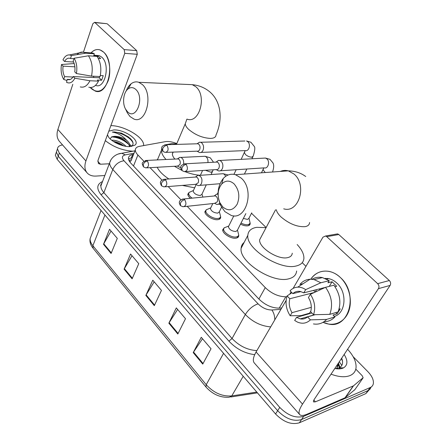<?xml version="1.0" encoding="UTF-8"?>
<svg xmlns="http://www.w3.org/2000/svg" width="446" height="446" viewBox="0 0 446 446"><rect width="100%" height="100%" fill="white"/><g stroke="black" fill="none" stroke-linecap="round" stroke-linejoin="round"><path stroke-width="0.67" d="M238.66 234.93L238.744 235.806C238.632 237.071 237.74 237.852 236.073 238.147C231.24 239.151 222.197 233.431 222.732 229.735L224.277 227.694M220.592 216.511L220.686 217.375C220.58 218.629 219.661 219.387 217.927 219.644C213.132 220.486 204.441 215.084 204.926 211.594L206.359 209.665M190.425 198.314C188.686 196.831 187.822 195.448 187.827 194.161L189.16 192.338M250.106 222.916L250.184 223.725C250.078 224.879 249.247 225.581 247.703 225.827C245.601 226.066 243.198 225.498 240.494 224.132M131.007 160.855L135.322 149.968C135.305 151.495 136.169 153.179 137.898 155.007L143.88 161.235M187.186 206.32L265.259 287.609C271.636 293.646 278.488 296.702 285.808 296.78L286.823 296.718M150.062 167.668L161.987 180.089M168.198 186.556L180.942 199.819M176.806 143.573C172.334 141.811 168.504 141.176 165.304 141.666L139.475 146.338C136.822 146.857 135.439 148.066 135.322 149.968M305.967 266.346L302.221 262.7M266.145 227.538L251.505 213.266M211.733 174.509L211.287 174.074M353.143 356.677L367.889 371.696C371.942 375.961 373.77 379.908 373.363 383.532C373.034 385.411 371.97 386.754 370.163 387.563L303.704 416.296C295.826 418.504 287.843 415.544 279.754 407.415L59.301 153.067L57.45 148.914C57.623 146.773 59.324 145.446 62.552 144.928M368.981 390.06L365.871 393.595L299.377 422.791L301.535 419.552C293.658 421.788 285.696 418.839 277.652 410.71L58.236 156.212L56.397 152.047L56.993 150.263L56.397 152.047L58.236 156.212L277.652 410.71C285.696 418.839 293.658 421.788 301.535 419.552L368.011 390.584L301.535 419.552L303.704 416.296M371.117 387.05L370.013 389.157L368.011 390.584L370.013 389.157L371.117 387.05M133.594 154.333L132.674 154.511C129.992 155.063 128.587 156.312 128.454 158.258C128.431 159.802 129.268 161.485 130.962 163.308L258.864 299.015C265.18 305.092 272.004 308.136 279.341 308.136L281.716 307.969M128.498 158.977L132.3 157.589M299.377 422.791C291.506 425.044 283.572 422.111 275.567 413.988L57.183 159.339L55.354 155.163L55.951 153.374M103.505 244.302L109.538 229.255L117.292 238.381L111.093 253.467L103.505 244.302L103.756 243.778L111.327 252.904M168.85 323.183L176.315 307.902L185.497 318.717L177.826 334.015L168.85 323.183L169.151 322.648L178.11 333.446M193.224 352.608L201.263 337.282L211.014 348.761L202.746 364.098L193.224 352.608L193.547 352.067L203.053 363.529M124.094 269.161L130.566 254.019L138.756 263.664L132.111 278.834L124.094 269.161L124.367 268.631L132.356 278.271M145.842 295.414L152.788 280.194L161.452 290.396L154.316 305.644L145.842 295.414L146.132 294.878L154.584 305.075M154.177 281.827L146.132 294.878M132.016 255.725L124.367 268.631M202.501 338.737L193.547 352.067M177.636 309.452L169.151 322.648M111.043 231.022L103.756 243.778M347.601 349.279C353.706 355.936 356.51 362.163 356.019 367.956C355.507 371.568 353.461 374.127 349.876 375.632C344.925 377.483 338.642 376.998 331.032 374.166M336.602 368.764L337.349 366.813L337.393 364.611M336.368 368.736L338.202 365.53L338.246 363.334M335.676 368.636L339.111 367.844C342.595 365.965 343.448 362.749 341.669 358.188M344.15 354.47C348.008 360.68 347.802 365.146 343.526 367.861L342.745 368.206C340.599 369.015 337.957 369.104 334.823 368.48M335.353 368.58L335.108 368.05M339.997 368.825L339.952 367.844M339.902 367.409L338.469 362.999M339.557 368.864L339.451 367.844M339.423 367.688L338.308 364.181M342.528 361.271L341.435 358.539M340.432 277.563C349.257 285.869 352.864 301.189 348.471 311.966C344.15 322.804 332.894 327.108 323.082 322.302L328.551 324.069C349.123 329.103 358.757 293.529 340.432 277.563C330.843 268.169 317.056 269.295 310.784 279.213C315.4 272.668 321.599 270.086 329.382 271.452C333.357 272.339 337.037 274.379 340.432 277.563M355.797 369.126L362.191 375.699L363.128 377.717L353.472 385.851L345.249 397.687L307.149 414.172C303.659 415.655 301.245 415.867 299.896 414.802C298.184 413.113 299.06 409.556 302.522 404.126L378.431 288.646C379.334 286.901 379.072 285.234 377.645 283.656L389.336 280.528C390.752 282.073 391.008 283.701 390.111 285.418L314.352 399.231C313.454 400.62 313.226 401.528 313.666 401.957L315.406 401.824L353.472 385.851M354.932 389.57L345.249 397.687M299.489 414.34L254.532 363.222C252.514 361.171 253.027 357.424 256.076 351.983L286.126 300.409M335.816 234.2L337.605 233.882L338.804 234.54L326.756 236.664L377.645 283.656M326.756 236.664L325.552 235.995L322.954 237.183L293.117 288.395M289.755 294.176L291.093 291.874M338.804 234.54L389.336 280.528M326.784 279.14L327.37 278.432L326.784 279.14M339.306 361.745L341.82 365.419M310.371 294.315L308.437 297.532C311.213 302.165 311.955 306.915 310.667 311.776L313.56 314.725C315.757 307.734 314.692 300.927 310.371 294.315L325.547 287.319L333.898 285.211C340.019 293.808 341.413 302.711 338.09 311.905L329.789 314.358L313.56 314.725M315.205 314.686L307.539 316.905C305.421 318.734 302.985 319.397 300.225 318.89L296.523 317.362L311.86 312.992M311.999 279.263C315.16 277.373 318.639 276.815 322.43 277.59L329.237 280.707L327.972 282.781L332.08 281.772L336.713 286.243L334.979 286.683M325.078 278.404L328.802 278.655C331.746 279.296 334.467 280.802 336.964 283.171C347.49 292.526 345.784 313.326 334.394 316.381M311.302 307.333L292.002 312.668L290.168 315.751L301.022 315.612L309.396 313.231L310.829 311.197M327.37 279.001L327.721 278.471M307.539 316.905L310.41 319.849L326.611 319.403L334.918 316.905L333.028 315.021L337.109 313.806L340.265 308.838L339.044 309.19M334.918 316.905C331.913 320.105 328.306 321.689 324.097 321.644M326.611 319.403C322.96 323.261 318.572 324.772 313.454 323.93M300.916 291.612L292.821 293.63L290.051 290.809C292.169 288.523 294.734 287.302 297.733 287.14L310.093 279.229C306.034 279.497 302.633 281.236 299.896 284.464L303.124 283.695M310.093 279.229L314.04 279.575L320.869 282.747L305.688 289.638L303.782 292.849L325.351 287.408M329.237 280.707L320.869 282.747M310.41 319.849C306.658 323.411 302.31 324.142 297.37 322.045L294.672 320.451L296.523 317.362M290.168 315.751C286.076 309.312 285.044 302.7 287.079 295.921L289.833 298.742L314.374 292.464M291.952 292.743L287.079 295.921M297.733 287.14C300.448 287.051 303.096 287.882 305.688 289.638M292.002 312.668C289.342 308.136 288.623 303.492 289.833 298.742M292.821 293.63C295.007 291.628 297.571 290.926 300.52 291.517L303.782 292.849M325.547 287.319C331.696 296.038 333.112 305.053 329.789 314.358M319.42 290.14L320.117 288.729M316.448 289.655L315.422 291.985M332.08 281.772L329.248 286.382M335.86 312.562L337.109 313.806M313.51 290.396L315.21 292.08M234.05 183.836C229.712 180.167 225.609 180.217 221.74 183.986C217.709 189.266 217.079 195.487 219.85 202.646L222.799 206.972C228.346 211.476 233.147 210.54 237.194 204.156C240.11 196.552 239.062 189.773 234.05 183.836M224.806 211.571L220.558 205.327C216.566 195.053 217.475 186.094 223.284 178.45C226.813 174.709 230.883 173.461 235.505 174.693L241.197 178.099C254.984 189.935 246.354 220.77 231.223 215.435L224.806 211.571M261.428 236.425L259.667 239.736C258.485 247.441 278.064 260.096 287.586 257.643C290.508 257.013 292.069 255.525 292.264 253.177M297.147 244.52C301.791 249.554 304.038 254.181 303.893 258.401C303.564 262.337 300.955 264.874 296.077 266.006C279.848 270.488 245.729 248.494 247.842 235.298C248.232 230.877 251.21 228.218 256.79 227.326L266.084 227.65M296.623 271.001C296.233 275.004 293.602 277.613 288.724 278.822C272.489 283.584 238.833 261.69 241.124 248.244C241.297 245.841 242.301 243.906 244.135 242.446M135.796 89.456C133.287 87.215 130.728 87.026 128.136 88.888C123.408 92.277 122.076 103.093 125.577 109.142L127.4 111.623C135.952 121.1 145.073 97.724 135.796 89.456M126.168 91.029C127.372 87.845 129.028 85.426 131.13 83.759C133.566 81.913 136.119 81.423 138.795 82.298L142.302 84.506C153.703 94.201 146.199 124.211 134.006 119.099L130.042 116.579L127.411 112.989L126.067 109.961M165.895 144.688L171.771 143.634L176.672 143.885M172.981 152.114L172.39 153.926C172.373 155.464 173.21 157.182 174.899 159.077M200.382 175.289C195.677 175.01 190.604 173.817 185.151 171.716M181.684 170.238L174.408 166.286M166.035 159.501C162.929 156.117 161.391 153.056 161.407 150.324L161.72 148.54M194.668 187.822L182.364 185.408M168.85 178.969C163.058 175.161 159.172 171.258 157.198 167.261M157.059 159.936L157.784 159.016M251.717 212.853L248.94 218.261L247.541 219.438L243.393 218.417M248.98 218.189L250.106 222.933L249.292 224.154L247.798 224.678C245.824 224.901 243.572 224.366 241.03 223.078M216.159 169.608L218.546 170.89C220.123 171.225 221.378 170.506 222.303 168.733C223.357 165.895 222.972 163.42 221.155 161.307L219.739 160.471L218.512 160.404L216.31 161.987M185.698 171.565L216.21 169.603C217.353 169.848 218.256 169.324 218.925 168.036C219.683 165.984 219.404 164.195 218.094 162.662L217.063 162.054L215.78 162.121M196.987 151.166L199.379 152.482C200.912 152.816 202.127 152.092 203.019 150.296C204.017 147.487 203.644 145.067 201.904 143.038L200.611 142.268L199.496 142.196L197.372 143.684M166.347 152.376L197.043 151.166C198.152 151.406 199.028 150.876 199.674 149.577C200.388 147.542 200.12 145.792 198.866 144.326L197.929 143.763L196.786 143.796M245.846 213.595L237.406 230.208L235.895 231.519C231.881 231.24 229.372 229.657 228.374 226.774L228.815 225.893M214.649 203.359L217.04 204.53L219.839 203.605M237.456 230.114L238.677 234.769C238.571 235.951 237.74 236.681 236.174 236.96C231.636 237.891 223.162 232.533 223.658 229.071L224.115 227.873L226.797 226.802M184.388 206.621L214.66 203.359L217.213 201.899C217.966 199.908 217.693 198.13 216.394 196.563L215.24 195.878L213.913 196.006M218.077 194.266L216.628 194.166L214.493 195.833M221.539 207.239L219.298 211.867L217.737 213.132C213.807 212.82 211.365 211.309 210.406 208.594L210.791 207.78M195.655 184.326L198.046 185.53C199.496 185.82 200.639 185.135 201.48 183.484C202.595 179.626 201.743 176.934 198.922 175.406L197.818 175.362L195.744 176.934M219.343 211.772L220.608 216.349C220.508 217.525 219.644 218.233 218.016 218.473C213.523 219.259 205.366 214.191 205.823 210.919L206.236 209.804L208.706 208.756M165.221 186.796L195.677 184.326L198.158 182.838C198.866 180.87 198.598 179.13 197.355 177.625L196.307 176.99L195.119 177.079M206.286 184.845L201.915 194.266L200.304 195.487C196.463 195.142 194.082 193.692 193.157 191.133L193.497 190.386M177.48 166.107L179.872 167.345L180.847 167.401M146.929 167.847L177.508 166.107L179.922 164.602C180.585 162.651 180.329 160.95 179.136 159.501L178.177 158.915L177.118 158.971M183.601 163.989C183.958 160.644 183.027 158.453 180.808 157.421L179.794 157.366L177.787 158.854M192.154 198.141C189.879 196.53 188.725 194.98 188.697 193.486L189.076 192.443L191.345 191.429M103.656 52.154C109.499 57.579 111.595 71.382 108.049 81.122C103.427 91.335 97.785 93.777 91.123 88.453L90.27 87.494L95.16 91.034C107.954 96.436 115.743 62.457 103.656 52.154C99.33 48.441 95.098 48.692 90.962 52.907C93.788 49.896 96.843 48.904 100.144 49.935L103.656 52.154M104.827 175.518L96.024 176.07C92.456 176.265 89.618 175.35 87.516 173.316C84.707 170.311 84.171 166.191 85.922 160.95L124.763 53.336L124.194 49.606L136.716 50.621L137.273 54.3L97.992 160.398L98.399 163.554L100.45 164.223L109.287 163.777M86.819 172.53L59.87 141.884C56.977 138.778 56.313 134.636 57.885 129.468L72.804 84.339M106.583 23.666L94.948 22.601L124.194 49.606M94.948 22.601L94.563 22.356L92.846 23.733L83.435 52.188M107.408 23.956L136.716 50.621M129.741 144.487L131.748 146.149M74.114 58.242L73.161 61.174C74.794 64.202 75.329 67.764 74.772 71.851L76.417 73.529C77.409 67.58 76.64 62.49 74.114 58.242L88.447 55.783L97.055 56.397C100.657 61.905 101.671 68.617 100.105 76.534L91.519 76.115L76.417 73.529M73.228 76.55L74.861 78.234C72.514 82.504 69.743 83.865 66.549 82.309L67.251 79.338L67.792 79.561C69.866 80.152 71.678 79.148 73.228 76.55L99.163 77.777L99.798 76.517M67.251 79.338L70.273 79.472M89.724 52.818L92.835 53.046L94.362 53.799L93.727 55.689L97.958 55.99L100.645 58.582L98.31 58.42M96.542 55.416L99.291 55.616L101.894 57.261C110.608 64.748 104.994 89.323 95.684 85.409M74.861 78.234L89.93 80.754L98.499 81.127L97.406 80.04L101.632 80.23L103.232 75.658L100.322 75.513M98.499 81.127C95.857 86.184 92.617 88.213 88.782 87.215M89.93 80.754C87.304 85.861 84.082 87.912 80.263 86.903M74.198 63.544L61.492 64.514L63.076 66.142L74.889 66.828M76.996 54.641C78.819 52.739 80.798 51.892 82.934 52.104L85.766 53.163L71.449 55.583L70.507 58.504L73.958 58.733M94.362 53.799L85.766 53.163M72.943 77.03L64.653 76.64L63.739 79.477L66.883 80.47M63.739 79.477C61.314 75.296 60.567 70.306 61.492 64.514M73.618 62.044L64.57 61.47L62.975 59.848C64.72 56.374 66.911 54.73 69.548 54.919L71.449 55.583M64.653 76.64C63.076 73.651 62.546 70.15 63.076 66.142M64.57 61.47C66.12 58.766 67.97 57.724 70.122 58.348L70.507 58.504M88.447 55.783C92.043 61.347 93.069 68.121 91.519 76.115M93.967 77.532L93.381 76.205M97.958 55.99L97.568 57.138M99.163 77.777L101.632 80.23M110.876 125.605C124.852 125.772 144.532 137.619 143.629 145.468L143.623 145.586M126.045 146.355C122.366 142.804 118.14 140.746 113.362 140.189L111.678 140.211M129.451 146.628C129.312 145.112 128.32 143.489 126.469 141.761C122.823 138.756 118.909 137.017 114.739 136.537L111.84 136.794L110.084 138.812M112.52 136.632L114.828 136.298C118.842 136.381 122.734 137.669 126.491 140.161C128.888 142.263 130.037 144.197 129.925 145.976L129.674 146.623M129.792 146.623L129.925 145.976M123.832 145.92C120.531 143.439 117.047 141.945 113.373 141.438M108.813 131.18L113.864 129.925C124.88 129.424 140.858 140.858 134.915 145.151L129.898 146.617C122.734 147.013 111.305 141.75 108.333 136.682L107.48 134.77M131.146 146.528L131.776 146.121C133.951 144.097 133.332 141.443 129.931 138.154L121.513 133.142L114.165 131.916L112.303 132.072L114.243 132.451C118.993 133.722 123.074 136.292 126.491 140.161M132.836 151.205C122.717 150.575 113.54 147.052 105.306 140.635M123.804 145.898L113.507 141.527M125.906 141.27C122.282 138.834 118.43 137.251 114.343 136.515M128.671 137.089L121.513 133.142M121.674 145.329L115.369 142.648M128.654 144.342C123.414 139.726 117.694 137.251 111.494 136.916M133.042 143.015C130.795 137.178 118.491 131.341 112.303 132.072M129.184 160.917L130.55 161.469M279.213 308.147L285.808 296.78M258.886 299.037L265.259 287.609M133.499 166.007L137.898 155.007M254.688 354.665C244.765 353.405 236.168 348.9 228.915 341.14L101.108 194.796C96.269 188.613 96.749 184.187 102.541 181.528M279.754 407.415L275.567 413.988M370.163 387.563L365.871 393.595M59.301 153.067L57.183 159.339M100.813 184.878L101.354 184.65M270.705 326.879C261.233 326.154 252.77 322.04 245.328 314.525L232.059 338.503C239.246 346.024 247.524 350.06 256.885 350.601M134.034 153.218L125.27 154.885C121.931 155.771 121.513 157.728 124.016 160.766L258.089 303.849C252.982 305.594 248.729 309.15 245.328 314.525L112.788 169.474L103.879 192.639L232.059 338.503L228.915 341.14M124.016 160.766C118.971 161.502 115.23 164.407 112.788 169.474C110.647 167.099 109.599 164.892 109.638 162.862L110.915 159.824M101.989 182.988L100.88 185.898C100.802 187.989 101.805 190.236 103.879 192.639L101.108 194.796M258.089 303.849C262.326 307.957 266.925 310.003 271.882 309.992L280.913 309.346M118.396 153.998L121.752 153.273L125.27 154.885M271.882 309.992C273.816 312.724 274.781 316.024 274.769 319.899M131.386 157.767L132.674 154.511M205.879 386.899L93.069 248.221L92.874 245.724L206.219 384.714L205.963 387.005C212.675 394.387 220.419 397.793 229.205 397.23L231.764 395.92L256.773 392.073M91.346 235.477L90.131 238.616C89.969 240.868 90.884 243.237 92.874 245.724L104.933 215.022M223.563 353.349L206.219 384.714C213.712 392.904 222.231 396.639 231.764 395.92L243.226 376.279M256.076 351.983L302.522 404.126M313.839 400.095L315.406 401.824M344.981 397.849L353.204 386.007M390.111 285.418L378.431 288.646M354.654 389.971L362.81 378.292M276.308 209.754C276.788 211.984 278.376 214.398 281.075 216.996C289.17 223.831 297.147 227.053 305.014 226.663C307.935 226.15 309.452 224.773 309.563 222.526M283.717 208.817C298.72 213.651 307.511 184.923 293.947 173.996L288.322 170.851C285.579 170.116 282.92 170.311 280.35 171.431M176.449 144.409L185.268 123.737C185.313 125.393 186.434 127.272 188.619 129.379C195.337 134.999 202.64 138.009 210.534 138.416C214.097 138.266 215.92 137.117 216.009 134.976C223.758 117.37 220.157 99.229 208.366 90.761C203.772 87.31 198.414 85.275 192.293 84.668L187.866 84.467M187.103 119.149C199.379 123.927 207.223 95.845 195.816 86.741L192.293 84.668L138.795 82.298M186.244 164.429C184.371 164.73 182.905 165.884 181.845 167.897L182.068 170.645L184.404 171.649C187.649 170.868 188.262 168.465 186.244 164.429L185.213 163.793L183.785 163.933M265.253 172.53L263.012 169.72L263.38 169.001M220.346 170.773L264.205 167.869C268.029 169.123 270.282 161.603 266.881 158.843L265.47 158.057L263.697 158.152M166.977 145.312C165.104 145.563 163.665 146.684 162.656 148.674L162.946 151.439L165.198 152.42C168.32 151.629 168.911 149.259 166.977 145.312L166.04 144.727L164.775 144.811M241.18 159.339L245.177 150.592C248.885 151.846 251.092 144.353 247.798 141.689L246.515 140.964L250.925 142.252L254.187 146.305C255.268 147.23 254.934 150.519 253.177 156.178L251.767 157.165C249.738 157.115 247.72 156.317 245.713 154.762L244.369 152.722L244.692 152.058M200.611 142.268L244.932 141.008M184.744 199.702C182.882 200.07 181.427 201.23 180.379 203.175L180.524 205.695L183.055 206.766C186.166 205.996 186.729 203.644 184.744 199.702L183.59 198.983L182.135 199.184M165.667 179.933C163.81 180.256 162.383 181.383 161.385 183.306L161.597 185.843L164.033 186.896C167.033 186.116 167.579 183.797 165.667 179.933L164.619 179.275L163.325 179.415M225.754 176.276L224.416 174.369L223.162 173.706L221.523 173.817M147.442 161.051C145.597 161.329 144.192 162.422 143.238 164.329L143.512 166.882L145.864 167.908C148.752 167.127 149.276 164.836 147.442 161.051L146.489 160.443L145.335 160.538M213.182 169.798L212.653 171.141L211.064 172.284L205.433 170.294M207.886 162.556C208.215 160.175 207.663 158.291 206.225 156.903L205.088 156.29L203.616 156.362M57.885 129.468L85.922 160.95M97.763 161.251L100.45 164.223M137.273 54.3L124.763 53.336M131.436 159.78L128.877 160.287M250.184 223.725L249.453 225.146M220.686 217.375L219.973 218.841M238.744 235.806L237.93 237.4M57.45 148.914L55.354 155.163M134.993 150.804L121.752 153.273C117.939 153.469 111.55 156.239 109.638 162.862L100.88 185.898C100.317 185.776 100.696 184.783 102.011 182.927M92.958 248.088C90.488 244.988 89.546 241.827 90.131 238.616L101.041 210.49M257.448 392.865L230.772 396.99M338.202 365.53L337.349 366.813M339.111 367.844L343.526 367.861M337.605 233.882L325.552 235.995M300.225 318.89L314.753 314.698M326.728 279.157L328.802 278.655M314.04 279.575L322.43 277.59M219.85 202.646L220.558 205.327M221.74 183.986L223.284 178.45M305.711 176.51C300.821 172.892 295.023 171.002 288.322 170.851L235.505 174.693M247.842 235.298L241.124 248.244M259.667 239.736L275.528 209.854M125.577 109.142L127.411 112.989M128.136 88.888L131.13 83.759M161.407 150.324L157.41 159.919M185.268 123.737L186.885 119.149M172.39 153.926L173.165 152.108M219.739 160.471L265.47 158.057L269.981 159.328L273.058 163.035C273.448 164.301 274.507 165.862 272.562 171.994M249.442 224.043L248.645 225.598M181.896 170.478C180.769 168.56 180.452 167.361 180.937 166.865C180.563 165.784 181.985 164.758 185.213 163.793L217.063 162.054M263.809 167.897L261.462 172.803M216.187 162.004L218.512 160.404M244.408 174.04L246.878 169.017M251.906 158.77L252.854 156.841M162.768 151.266C161.619 148.953 161.335 147.665 161.926 147.403C161.72 146.372 163.091 145.48 166.04 144.727L197.929 143.763M233.944 174.336L236.168 169.725M245.2 150.592L200.979 152.42M197.132 143.707L199.496 142.196M220.068 204.196L218.891 204.324M237.919 236.257L237.088 237.88M180.374 205.545C179.286 203.409 179.013 202.166 179.548 201.815C179.359 200.761 180.708 199.819 183.59 198.983L215.24 195.878M228.374 226.774L233.838 215.819M228.636 226.066L224.115 227.873M214.37 195.85L216.628 194.166M223.658 229.071L222.844 230.705M220.001 183.707L199.702 185.391M219.934 217.72L219.148 219.337M161.446 185.687C160.37 183.535 160.103 182.308 160.638 182.001C160.437 180.992 161.764 180.084 164.619 179.275L196.307 176.99M198.922 175.406L223.162 173.706L228.135 174.994M210.406 208.594L212.803 203.56M217.308 194.116L218.094 192.466M210.646 207.936L206.236 209.804M195.51 176.956L197.818 175.362M205.823 210.919L205.049 212.547M180.808 157.421L205.088 156.29L210.272 157.812L213.545 162.244M211.07 174.553L212.318 171.861M201.96 194.166L202.885 197.087M143.356 166.72C142.179 163.314 140.557 162.952 146.489 160.443L178.177 158.915M193.157 191.133L196.145 184.577M200.377 175.306L202.579 170.478M193.374 190.514L189.076 192.443M177.452 158.876L179.794 157.366M188.697 193.486L187.961 195.103M107.023 23.716L94.563 22.356M67.792 79.561L69.732 79.65M93.883 55.226L99.291 55.616M84.238 52.405L92.835 53.046M69.548 54.919L82.934 52.104M131.776 146.121L134.915 145.151"/></g></svg>
